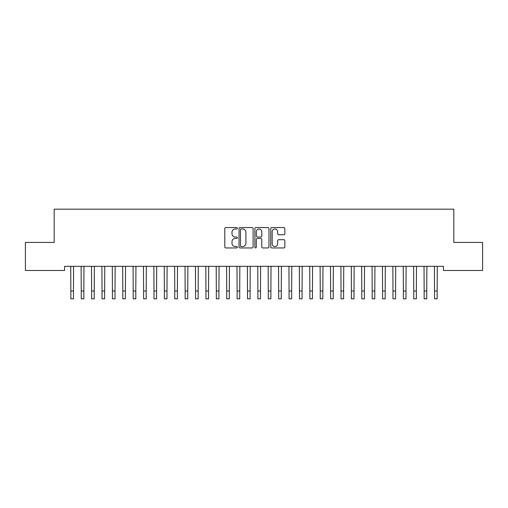 <?xml version="1.0" encoding="UTF-8"?>
<svg xmlns="http://www.w3.org/2000/svg" width="508" height="508" viewBox="0 0 508 508"><rect width="100%" height="100%" fill="white"/><g stroke="black" fill="none" stroke-linecap="round" stroke-linejoin="round"><path stroke-width="0.76" d="M237.376 228.27A0.711 0.711 0 0 0 236.658 227.552L225.825 227.552A1.022 1.022 0 0 0 224.803 228.575L224.803 246.932A1.022 1.022 0 0 0 225.825 247.955L236.658 247.955A0.711 0.711 0 0 0 237.376 247.237A0.711 0.711 0 0 0 236.658 246.526L235.261 246.526A3.264 3.264 0 0 1 231.997 243.262L231.997 241.732A3.264 3.264 0 0 1 235.261 238.468L236.658 238.468A0.711 0.711 0 0 0 237.376 237.757A0.711 0.711 0 0 0 236.658 237.039L235.261 237.039A3.264 3.264 0 0 1 231.997 233.775L231.997 232.245A3.264 3.264 0 0 1 235.261 228.981L236.658 228.981A0.711 0.711 0 0 0 237.376 228.27M283.807 234.747A1.022 1.022 0 0 0 284.829 233.724L284.829 228.575A1.022 1.022 0 0 0 283.807 227.552L271.774 227.552A1.022 1.022 0 0 0 270.751 228.575L270.751 246.932A1.022 1.022 0 0 0 271.774 247.955L283.807 247.955A1.022 1.022 0 0 0 284.829 246.932L284.829 240.709A1.022 1.022 0 0 0 283.807 239.693L278.657 239.693A1.022 1.022 0 0 0 277.635 240.709L277.635 243.796A2.73 2.73 0 0 1 274.911 246.526A2.73 2.73 0 0 1 272.18 243.796L272.18 231.712A2.73 2.73 0 0 1 274.911 228.981A2.73 2.73 0 0 1 277.635 231.712L277.635 233.724A1.022 1.022 0 0 0 278.657 234.747L283.807 234.747M443.427 266.332L64.573 266.332L64.573 270.485L25.4 270.485L25.4 242.43L54.185 242.43L54.185 209.182L453.815 209.182L453.815 242.43L482.6 242.43L482.6 270.485L443.427 270.485L443.427 266.332M253.105 228.575A1.022 1.022 0 0 0 252.089 227.552L240.055 227.552A1.022 1.022 0 0 0 239.033 228.575L239.033 246.932A1.022 1.022 0 0 0 240.055 247.955L252.089 247.955A1.022 1.022 0 0 0 253.105 246.932L253.105 228.575M255.911 227.552L267.945 227.552A1.022 1.022 0 0 1 268.967 228.575L268.967 246.932A1.022 1.022 0 0 1 267.945 247.955L262.795 247.955A1.022 1.022 0 0 1 261.779 246.932L261.779 239.49A1.022 1.022 0 0 0 260.756 238.468L257.34 238.468A1.022 1.022 0 0 0 256.318 239.49L256.318 247.237A0.711 0.711 0 0 1 255.607 247.955A0.711 0.711 0 0 1 254.895 247.237L254.895 228.575A1.022 1.022 0 0 1 255.911 227.552M241.173 228.981A0.711 0.711 0 0 0 240.462 229.699L240.462 245.809A0.711 0.711 0 0 0 241.173 246.526L242.653 246.526A3.264 3.264 0 0 0 245.916 243.262L245.916 232.245A3.264 3.264 0 0 0 242.653 228.981L241.173 228.981M261.779 231.762A2.73 2.73 0 0 0 259.048 229.032A2.73 2.73 0 0 0 256.318 231.762L256.318 236.017A1.022 1.022 0 0 0 257.34 237.039L260.756 237.039A1.022 1.022 0 0 0 261.779 236.017L261.779 231.762M70.726 266.332L70.86 291.027L73.457 291.027L73.59 266.332M70.86 291.027L70.86 298.818L73.457 298.818L73.457 291.027M81.121 266.332L81.248 291.027L83.852 291.027L83.979 266.332M81.248 291.027L81.248 298.818L83.852 298.818L83.852 291.027M91.51 266.332L91.643 291.027L94.24 291.027L94.374 266.332M91.643 291.027L91.643 298.818L94.24 298.818L94.24 291.027M101.898 266.332L102.032 291.027L104.629 291.027L104.762 266.332M102.032 291.027L102.032 298.818L104.629 298.818L104.629 291.027M112.293 266.332L112.427 291.027L115.024 291.027L115.151 266.332M112.427 291.027L112.427 298.818L115.024 298.818L115.024 291.027M122.682 266.332L122.815 291.027L125.413 291.027L125.546 266.332M122.815 291.027L122.815 298.818L125.413 298.818L125.413 291.027M133.077 266.332L133.204 291.027L135.801 291.027L135.934 266.332M133.204 291.027L133.204 298.818L135.801 298.818L135.801 291.027M143.466 266.332L143.599 291.027L146.196 291.027L146.323 266.332M143.599 291.027L143.599 298.818L146.196 298.818L146.196 291.027M153.854 266.332L153.988 291.027L156.585 291.027L156.718 266.332M153.988 291.027L153.988 298.818L156.585 298.818L156.585 291.027M164.249 266.332L164.376 291.027L166.973 291.027L167.107 266.332M164.376 291.027L164.376 298.818L166.973 298.818L166.973 291.027M174.638 266.332L174.771 291.027L177.368 291.027L177.502 266.332M174.771 291.027L174.771 298.818L177.368 298.818L177.368 291.027M185.026 266.332L185.16 291.027L187.757 291.027L187.89 266.332M185.16 291.027L185.16 298.818L187.757 298.818L187.757 291.027M195.421 266.332L195.548 291.027L198.152 291.027L198.279 266.332M195.548 291.027L195.548 298.818L198.152 298.818L198.152 291.027M205.81 266.332L205.943 291.027L208.54 291.027L208.674 266.332M205.943 291.027L205.943 298.818L208.54 298.818L208.54 291.027M216.198 266.332L216.332 291.027L218.929 291.027L219.062 266.332M216.332 291.027L216.332 298.818L218.929 298.818L218.929 291.027M226.593 266.332L226.727 291.027L229.324 291.027L229.451 266.332M226.727 291.027L226.727 298.818L229.324 298.818L229.324 291.027M236.982 266.332L237.115 291.027L239.713 291.027L239.846 266.332M237.115 291.027L237.115 298.818L239.713 298.818L239.713 291.027M247.377 266.332L247.504 291.027L250.101 291.027L250.234 266.332M247.504 291.027L247.504 298.818L250.101 298.818L250.101 291.027M257.766 266.332L257.899 291.027L260.496 291.027L260.623 266.332M257.899 291.027L257.899 298.818L260.496 298.818L260.496 291.027M268.154 266.332L268.288 291.027L270.885 291.027L271.018 266.332M268.288 291.027L268.288 298.818L270.885 298.818L270.885 291.027M278.549 266.332L278.676 291.027L281.273 291.027L281.407 266.332M278.676 291.027L278.676 298.818L281.273 298.818L281.273 291.027M288.938 266.332L289.071 291.027L291.668 291.027L291.802 266.332M289.071 291.027L289.071 298.818L291.668 298.818L291.668 291.027M299.326 266.332L299.46 291.027L302.057 291.027L302.19 266.332M299.46 291.027L299.46 298.818L302.057 298.818L302.057 291.027M309.721 266.332L309.848 291.027L312.452 291.027L312.579 266.332M309.848 291.027L309.848 298.818L312.452 298.818L312.452 291.027M320.11 266.332L320.243 291.027L322.84 291.027L322.974 266.332M320.243 291.027L320.243 298.818L322.84 298.818L322.84 291.027M330.498 266.332L330.632 291.027L333.229 291.027L333.362 266.332M330.632 291.027L330.632 298.818L333.229 298.818L333.229 291.027M340.893 266.332L341.027 291.027L343.624 291.027L343.751 266.332M341.027 291.027L341.027 298.818L343.624 298.818L343.624 291.027M351.282 266.332L351.415 291.027L354.012 291.027L354.146 266.332M351.415 291.027L351.415 298.818L354.012 298.818L354.012 291.027M361.677 266.332L361.804 291.027L364.401 291.027L364.534 266.332M361.804 291.027L361.804 298.818L364.401 298.818L364.401 291.027M372.066 266.332L372.199 291.027L374.796 291.027L374.923 266.332M372.199 291.027L372.199 298.818L374.796 298.818L374.796 291.027M382.454 266.332L382.587 291.027L385.185 291.027L385.318 266.332M382.587 291.027L382.587 298.818L385.185 298.818L385.185 291.027M392.849 266.332L392.976 291.027L395.573 291.027L395.707 266.332M392.976 291.027L392.976 298.818L395.573 298.818L395.573 291.027M403.238 266.332L403.371 291.027L405.968 291.027L406.102 266.332M403.371 291.027L403.371 298.818L405.968 298.818L405.968 291.027M413.626 266.332L413.76 291.027L416.357 291.027L416.49 266.332M413.76 291.027L413.76 298.818L416.357 298.818L416.357 291.027M424.021 266.332L424.148 291.027L426.752 291.027L426.879 266.332M424.148 291.027L424.148 298.818L426.752 298.818L426.752 291.027M434.41 266.332L434.543 291.027L437.14 291.027L437.274 266.332M434.543 291.027L434.543 298.818L437.14 298.818L437.14 291.027M70.86 298.818L73.457 298.818M81.248 298.818L83.852 298.818M91.643 298.818L94.24 298.818M102.032 298.818L104.629 298.818M112.427 298.818L115.024 298.818M122.815 298.818L125.413 298.818M133.204 298.818L135.801 298.818M143.599 298.818L146.196 298.818M153.988 298.818L156.585 298.818M164.376 298.818L166.973 298.818M174.771 298.818L177.368 298.818M185.16 298.818L187.757 298.818M195.548 298.818L198.152 298.818M205.943 298.818L208.54 298.818M216.332 298.818L218.929 298.818M226.727 298.818L229.324 298.818M237.115 298.818L239.713 298.818M247.504 298.818L250.101 298.818M257.899 298.818L260.496 298.818M268.288 298.818L270.885 298.818M278.676 298.818L281.273 298.818M289.071 298.818L291.668 298.818M299.46 298.818L302.057 298.818M309.848 298.818L312.452 298.818M320.243 298.818L322.84 298.818M330.632 298.818L333.229 298.818M341.027 298.818L343.624 298.818M351.415 298.818L354.012 298.818M361.804 298.818L364.401 298.818M372.199 298.818L374.796 298.818M382.587 298.818L385.185 298.818M392.976 298.818L395.573 298.818M403.371 298.818L405.968 298.818M413.76 298.818L416.357 298.818M424.148 298.818L426.752 298.818M434.543 298.818L437.14 298.818"/></g></svg>
